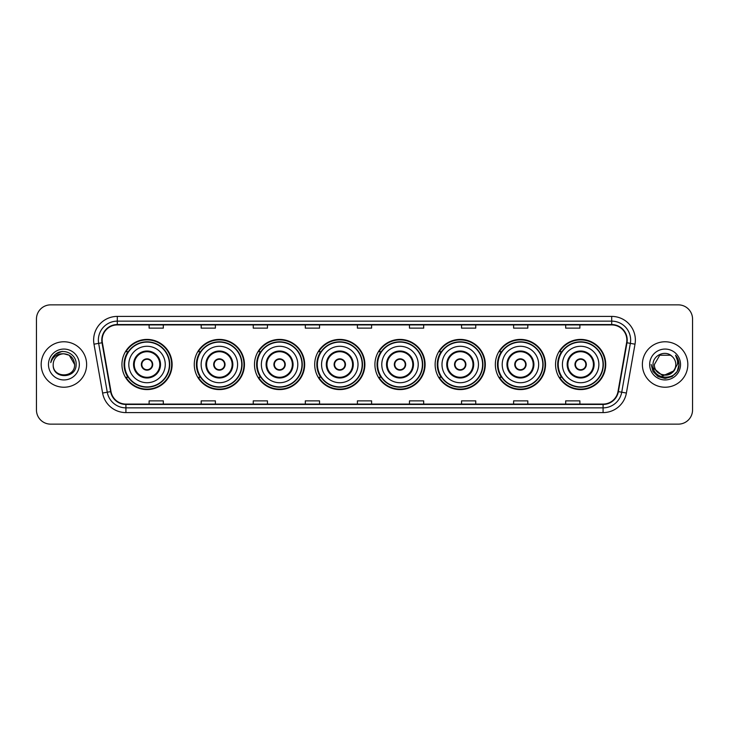 <?xml version="1.0" encoding="UTF-8"?>
<svg xmlns="http://www.w3.org/2000/svg" width="729" height="729" viewBox="0 0 729 729"><rect width="100%" height="100%" fill="white"/><g stroke="black" fill="none" stroke-linecap="round" stroke-linejoin="round"><path stroke-width="1.09" d="M555.553 364.5A25.087 25.087 0 0 0 580.639 389.587A25.087 25.087 0 0 0 605.735 364.5A25.087 25.087 0 0 0 580.639 339.413A25.087 25.087 0 0 0 555.553 364.5M495.337 364.5A25.087 25.087 0 0 0 520.433 389.587A25.087 25.087 0 0 0 545.52 364.5A25.087 25.087 0 0 0 520.433 339.413A25.087 25.087 0 0 0 495.337 364.5M435.131 364.5A25.087 25.087 0 0 0 460.218 389.587A25.087 25.087 0 0 0 485.304 364.5A25.087 25.087 0 0 0 460.218 339.413A25.087 25.087 0 0 0 435.131 364.5M374.916 364.5A25.087 25.087 0 0 0 400.002 389.587A25.087 25.087 0 0 0 425.089 364.5A25.087 25.087 0 0 0 400.002 339.413A25.087 25.087 0 0 0 374.916 364.5M314.7 364.5A25.087 25.087 0 0 0 339.787 389.587A25.087 25.087 0 0 0 364.883 364.5A25.087 25.087 0 0 0 339.787 339.413A25.087 25.087 0 0 0 314.7 364.5M254.485 364.5A25.087 25.087 0 0 0 279.581 389.587A25.087 25.087 0 0 0 304.667 364.5A25.087 25.087 0 0 0 279.581 339.413A25.087 25.087 0 0 0 254.485 364.5M194.269 364.5A25.087 25.087 0 0 0 219.365 389.587A25.087 25.087 0 0 0 244.452 364.5A25.087 25.087 0 0 0 219.365 339.413A25.087 25.087 0 0 0 194.269 364.5M121.943 364.5A25.087 25.087 0 0 0 147.03 389.587A25.087 25.087 0 0 0 172.117 364.5A25.087 25.087 0 0 0 147.03 339.413A25.087 25.087 0 0 0 121.943 364.5M127.958 377.285A22.954 22.954 0 0 1 127.958 351.715M200.293 377.285A22.954 22.954 0 0 1 200.293 351.715M260.508 377.285A22.954 22.954 0 0 1 260.508 351.715M320.714 377.285A22.954 22.954 0 0 1 320.714 351.715M380.93 377.285A22.954 22.954 0 0 1 380.93 351.715M441.145 377.285A22.954 22.954 0 0 1 441.145 351.715M501.361 377.285A22.954 22.954 0 0 1 501.361 351.715M561.576 377.285A22.954 22.954 0 0 1 561.576 351.715M36.45 319.056L36.45 409.944A14.197 14.197 0 0 0 50.647 424.141L678.353 424.141A14.197 14.197 0 0 0 692.55 409.944L692.55 319.056A14.197 14.197 0 0 0 678.353 304.859L50.647 304.859A14.197 14.197 0 0 0 36.45 319.056L36.45 409.944M41.179 364.5A22.727 22.727 0 0 0 63.906 387.227A22.727 22.727 0 0 0 86.623 364.5A22.727 22.727 0 0 0 63.906 341.773A22.727 22.727 0 0 0 41.179 364.5A22.727 22.727 0 0 0 63.906 387.227A22.727 22.727 0 0 0 86.623 364.5A22.727 22.727 0 0 0 63.906 341.773A22.727 22.727 0 0 0 41.179 364.5M642.377 364.5A22.727 22.727 0 0 0 665.094 387.227A22.727 22.727 0 0 0 687.821 364.5A22.727 22.727 0 0 0 665.094 341.773A22.727 22.727 0 0 0 642.377 364.5A22.727 22.727 0 0 0 665.094 387.227A22.727 22.727 0 0 0 687.821 364.5A22.727 22.727 0 0 0 665.094 341.773A22.727 22.727 0 0 0 642.377 364.5M102.151 340.069A15.145 15.145 0 0 1 117.305 324.924L611.695 324.924A15.145 15.145 0 0 1 626.612 342.703L618.001 391.555A15.145 15.145 0 0 1 603.083 404.076L125.917 404.076A15.145 15.145 0 0 1 110.999 391.555L102.388 342.703A15.145 15.145 0 0 1 102.151 340.069M101.778 340.069A15.528 15.528 0 0 0 102.014 342.767L110.626 391.619A15.528 15.528 0 0 0 125.917 404.449L603.083 404.449A15.528 15.528 0 0 0 618.374 391.619L626.986 342.767A15.528 15.528 0 0 0 611.695 324.551L117.305 324.551A15.528 15.528 0 0 0 101.778 340.069M93.995 344.188A23.665 23.665 0 0 1 117.305 316.404L611.695 316.404A23.665 23.665 0 0 1 635.005 344.188L626.393 393.04A23.665 23.665 0 0 1 603.083 412.596L125.917 412.596A23.665 23.665 0 0 1 102.607 393.04L93.995 344.188L98.652 343.359A18.936 18.936 0 0 1 117.305 321.143L611.695 321.143A18.936 18.936 0 0 1 630.348 343.359L621.728 392.211A18.936 18.936 0 0 1 603.083 407.857L125.917 407.857A18.936 18.936 0 0 1 107.272 392.211L98.652 343.359A18.936 18.936 0 0 1 98.369 340.069M678.353 304.859L50.647 304.859M50.647 424.141L678.353 424.141M692.55 409.944L692.55 319.056M618.374 391.619L621.728 392.211L630.348 343.359L635.005 344.188M357.401 324.924L357.401 328.132L371.599 328.132L371.599 324.924M305.323 324.924L305.323 328.132L319.53 328.132L319.53 324.924M253.255 324.924L253.255 328.132L267.461 328.132L267.461 324.924M201.186 324.924L201.186 328.132L215.383 328.132L215.383 324.924M149.117 324.924L149.117 328.132L163.314 328.132L163.314 324.924M409.47 324.924L409.47 328.132L423.677 328.132L423.677 324.924M461.539 324.924L461.539 328.132L475.745 328.132L475.745 324.924M513.617 324.924L513.617 328.132L527.814 328.132L527.814 324.924M565.686 324.924L565.686 328.132L579.883 328.132L579.883 324.924M371.599 404.076L371.599 400.868L357.401 400.868L357.401 404.076M319.53 404.076L319.53 400.868L305.323 400.868L305.323 404.076M267.461 404.076L267.461 400.868L253.255 400.868L253.255 404.076M215.383 404.076L215.383 400.868L201.186 400.868L201.186 404.076M163.314 404.076L163.314 400.868L149.117 400.868L149.117 404.076M423.677 404.076L423.677 400.868L409.47 400.868L409.47 404.076M475.745 404.076L475.745 400.868L461.539 400.868L461.539 404.076M527.814 404.076L527.814 400.868L513.617 400.868L513.617 404.076M579.883 404.076L579.883 400.868L565.686 400.868L565.686 404.076M74.604 364.5C75.26 378.305 52.552 378.305 53.208 364.5C52.206 379.454 76.591 379.107 76.108 364.5C76.937 354.267 63.642 347.633 55.769 354.021C52.989 356.253 51.322 359.115 50.775 362.623C52.98 356.344 57.354 353.41 63.906 353.802L69.255 355.233L74.604 364.5C75.26 378.305 52.552 378.305 53.208 364.5C52.552 378.305 75.26 378.305 74.604 364.5C75.26 378.305 52.552 378.305 53.208 364.5C52.552 378.305 75.26 378.305 74.604 364.5L69.255 355.233L63.906 353.802L69.255 355.233L74.604 364.5C73.975 358.003 70.403 354.431 63.906 353.802A10.698 10.698 0 0 0 53.208 364.5M48.469 364.5A15.437 15.437 0 0 0 63.906 379.937A15.437 15.437 0 0 0 79.343 364.5A15.437 15.437 0 0 0 63.906 349.063A15.437 15.437 0 0 0 48.469 364.5M55.769 354.03L62.22 351.342M128.805 364.5A18.225 18.225 0 0 1 147.03 346.275A18.225 18.225 0 0 1 165.255 364.5A18.225 18.225 0 0 1 147.03 382.725A18.225 18.225 0 0 1 128.805 364.5A18.225 18.225 0 0 0 147.03 382.725A18.225 18.225 0 0 0 165.255 364.5M134.245 364.5A12.785 12.785 0 0 0 147.03 377.285A12.785 12.785 0 0 0 159.815 364.5A12.785 12.785 0 0 0 147.03 351.715A12.785 12.785 0 0 0 134.245 364.5M128.24 351.715A22.727 22.727 0 0 0 128.24 377.285L125.989 377.285A24.613 24.613 0 0 0 171.643 364.5A24.613 24.613 0 0 0 125.989 351.715L128.277 351.715A22.699 22.699 0 0 1 169.729 364.555A22.699 22.699 0 0 1 128.277 377.285M169.42 364.5A22.389 22.389 0 0 0 147.03 342.111A22.389 22.389 0 0 0 124.641 364.5A22.389 22.389 0 0 0 147.03 386.889A22.389 22.389 0 0 0 169.42 364.5M141.353 364.5A5.677 5.677 0 0 0 147.03 370.177A5.677 5.677 0 0 0 152.707 364.5A5.677 5.677 0 0 0 147.03 358.823A5.677 5.677 0 0 0 141.353 364.5M141.526 363.078L141.727 363.078A5.495 5.495 0 0 1 152.334 363.078L152.042 363.078A5.203 5.203 0 0 1 147.03 369.703A5.203 5.203 0 0 1 142.018 363.078A5.203 5.203 0 0 1 152.042 363.078L152.534 363.078M152.534 365.922L152.334 365.922A5.495 5.495 0 0 1 141.727 365.922L141.526 365.922M675.792 364.5C676.448 378.305 653.74 378.305 654.396 364.5L659.745 355.233L670.443 355.233L672.102 356.417C665.541 349.528 652.892 355.205 653.011 364.5C651.808 381.021 678.59 381.449 679.027 365.302L679.045 364.5C679.009 360.992 677.842 357.912 675.546 355.251C677.296 358.121 677.906 361.201 677.387 364.5L673.295 371.371A10.698 10.698 0 0 0 675.792 364.5C676.448 378.305 653.74 378.305 654.396 364.5C653.74 378.305 676.448 378.305 675.792 364.5A10.698 10.698 0 0 0 672.102 356.417M673.295 371.371C667.618 379.053 653.84 374.141 654.396 364.5M673.979 370.806L662.816 375.863L653.348 367.972M649.657 364.5A15.437 15.437 0 0 0 665.094 379.937A15.437 15.437 0 0 0 680.531 364.5A15.437 15.437 0 0 0 665.094 349.063A15.437 15.437 0 0 0 649.657 364.5M675.546 355.251L679.045 364.91L678.389 360.272L679.045 364.91L678.389 360.272L679.045 364.91L675.646 355.369L679.045 364.901L675.646 355.369L679.045 364.5L677.177 371.48L672.074 376.583L665.094 378.451L658.114 376.583L653.011 371.48L651.143 364.5M675.646 355.369L679.045 364.91M201.14 364.5A18.225 18.225 0 0 1 219.365 346.275A18.225 18.225 0 0 1 237.59 364.5A18.225 18.225 0 0 1 219.365 382.725A18.225 18.225 0 0 1 201.14 364.5A18.225 18.225 0 0 0 219.365 382.725A18.225 18.225 0 0 0 237.59 364.5M206.58 364.5A12.785 12.785 0 0 0 219.365 377.285A12.785 12.785 0 0 0 232.141 364.5A12.785 12.785 0 0 0 219.365 351.715A12.785 12.785 0 0 0 206.58 364.5M200.575 351.715A22.727 22.727 0 0 0 200.575 377.285M241.755 364.5A22.389 22.389 0 0 0 219.365 342.111A22.389 22.389 0 0 0 196.976 364.5A22.389 22.389 0 0 0 219.365 386.889A22.389 22.389 0 0 0 241.755 364.5M213.679 364.5A5.677 5.677 0 0 0 219.365 370.177A5.677 5.677 0 0 0 225.042 364.5A5.677 5.677 0 0 0 219.365 358.823A5.677 5.677 0 0 0 213.679 364.5M243.978 364.5A24.613 24.613 0 0 1 198.324 377.285L200.603 377.285A22.699 22.699 0 0 0 242.055 364.555A22.699 22.699 0 0 0 200.603 351.715L198.324 351.715A24.613 24.613 0 0 1 243.978 364.5M213.861 363.078L214.053 363.078A5.495 5.495 0 0 1 224.669 363.078L224.368 363.078A5.203 5.203 0 0 1 219.365 369.703A5.203 5.203 0 0 1 214.353 363.078A5.203 5.203 0 0 1 224.368 363.078L224.86 363.078M224.86 365.922L224.669 365.922A5.495 5.495 0 0 1 214.053 365.922L213.861 365.922M261.356 364.5A18.225 18.225 0 0 1 279.581 346.275A18.225 18.225 0 0 1 297.806 364.5A18.225 18.225 0 0 1 279.581 382.725A18.225 18.225 0 0 1 261.356 364.5A18.225 18.225 0 0 0 279.581 382.725A18.225 18.225 0 0 0 297.806 364.5M266.796 364.5A12.785 12.785 0 0 0 279.581 377.285A12.785 12.785 0 0 0 292.356 364.5A12.785 12.785 0 0 0 279.581 351.715A12.785 12.785 0 0 0 266.796 364.5M260.791 351.715A22.727 22.727 0 0 0 260.791 377.285L258.54 377.285A24.613 24.613 0 0 0 304.193 364.5A24.613 24.613 0 0 0 258.54 351.715L260.818 351.715A22.699 22.699 0 0 1 302.271 364.555A22.699 22.699 0 0 1 260.818 377.285M301.97 364.5A22.389 22.389 0 0 0 279.581 342.111A22.389 22.389 0 0 0 257.182 364.5A22.389 22.389 0 0 0 279.581 386.889A22.389 22.389 0 0 0 301.97 364.5M273.894 364.5A5.677 5.677 0 0 0 279.581 370.177A5.677 5.677 0 0 0 285.258 364.5A5.677 5.677 0 0 0 279.581 358.823A5.677 5.677 0 0 0 273.894 364.5M274.077 363.078L274.268 363.078A5.495 5.495 0 0 1 284.884 363.078L284.583 363.078A5.203 5.203 0 0 1 279.581 369.703A5.203 5.203 0 0 1 274.569 363.078A5.203 5.203 0 0 1 284.583 363.078L285.075 363.078M285.075 365.922L284.884 365.922A5.495 5.495 0 0 1 274.268 365.922L274.077 365.922M321.562 364.5A18.225 18.225 0 0 1 339.787 346.275A18.225 18.225 0 0 1 358.012 364.5A18.225 18.225 0 0 1 339.787 382.725A18.225 18.225 0 0 1 321.562 364.5A18.225 18.225 0 0 0 339.787 382.725A18.225 18.225 0 0 0 358.012 364.5M327.011 364.5A12.785 12.785 0 0 0 339.787 377.285A12.785 12.785 0 0 0 352.572 364.5A12.785 12.785 0 0 0 339.787 351.715A12.785 12.785 0 0 0 327.011 364.5M321.006 351.715A22.727 22.727 0 0 0 321.006 377.285M362.176 364.5A22.389 22.389 0 0 0 339.787 342.111A22.389 22.389 0 0 0 317.397 364.5A22.389 22.389 0 0 0 339.787 386.889A22.389 22.389 0 0 0 362.176 364.5M334.11 364.5A5.677 5.677 0 0 0 339.787 370.177A5.677 5.677 0 0 0 345.473 364.5A5.677 5.677 0 0 0 339.787 358.823A5.677 5.677 0 0 0 334.11 364.5M364.409 364.5A24.613 24.613 0 0 1 318.755 377.285L321.033 377.285A22.699 22.699 0 0 0 362.486 364.555A22.699 22.699 0 0 0 321.033 351.715L318.755 351.715A24.613 24.613 0 0 1 364.409 364.5M334.292 363.078L334.483 363.078A5.495 5.495 0 0 1 345.099 363.078L344.799 363.078A5.203 5.203 0 0 1 339.787 369.703A5.203 5.203 0 0 1 334.784 363.078A5.203 5.203 0 0 1 344.799 363.078L345.291 363.078M345.291 365.922L345.099 365.922A5.495 5.495 0 0 1 334.483 365.922L334.292 365.922M381.777 364.5A18.225 18.225 0 0 1 400.002 346.275A18.225 18.225 0 0 1 418.227 364.5A18.225 18.225 0 0 1 400.002 382.725A18.225 18.225 0 0 1 381.777 364.5A18.225 18.225 0 0 0 400.002 382.725A18.225 18.225 0 0 0 418.227 364.5M387.227 364.5A12.785 12.785 0 0 0 400.002 377.285A12.785 12.785 0 0 0 412.787 364.5A12.785 12.785 0 0 0 400.002 351.715A12.785 12.785 0 0 0 387.227 364.5M381.212 351.715A22.727 22.727 0 0 0 381.212 377.285M422.392 364.5A22.389 22.389 0 0 0 400.002 342.111A22.389 22.389 0 0 0 377.613 364.5A22.389 22.389 0 0 0 400.002 386.889A22.389 22.389 0 0 0 422.392 364.5M394.325 364.5A5.677 5.677 0 0 0 400.002 370.177A5.677 5.677 0 0 0 405.679 364.5A5.677 5.677 0 0 0 400.002 358.823A5.677 5.677 0 0 0 394.325 364.5M424.615 364.5A24.613 24.613 0 0 1 378.962 377.285L381.249 377.285A22.699 22.699 0 0 0 422.702 364.555A22.699 22.699 0 0 0 381.249 351.715L378.962 351.715A24.613 24.613 0 0 1 424.615 364.5M394.507 363.078L394.699 363.078A5.495 5.495 0 0 1 405.306 363.078L405.014 363.078A5.203 5.203 0 0 1 400.002 369.703A5.203 5.203 0 0 1 394.99 363.078A5.203 5.203 0 0 1 405.014 363.078L405.506 363.078M405.506 365.922L405.306 365.922A5.495 5.495 0 0 1 394.699 365.922L394.507 365.922M441.993 364.5A18.225 18.225 0 0 1 460.218 346.275A18.225 18.225 0 0 1 478.443 364.5A18.225 18.225 0 0 1 460.218 382.725A18.225 18.225 0 0 1 441.993 364.5A18.225 18.225 0 0 0 460.218 382.725A18.225 18.225 0 0 0 478.443 364.5M447.433 364.5A12.785 12.785 0 0 0 460.218 377.285A12.785 12.785 0 0 0 472.993 364.5A12.785 12.785 0 0 0 460.218 351.715A12.785 12.785 0 0 0 447.433 364.5M441.428 351.715A22.727 22.727 0 0 0 441.428 377.285M482.607 364.5A22.389 22.389 0 0 0 460.218 342.111A22.389 22.389 0 0 0 437.828 364.5A22.389 22.389 0 0 0 460.218 386.889A22.389 22.389 0 0 0 482.607 364.5M454.541 364.5A5.677 5.677 0 0 0 460.218 370.177A5.677 5.677 0 0 0 465.895 364.5A5.677 5.677 0 0 0 460.218 358.823A5.677 5.677 0 0 0 454.541 364.5M484.831 364.5A24.613 24.613 0 0 1 439.177 377.285L441.464 377.285A22.699 22.699 0 0 0 482.917 364.555A22.699 22.699 0 0 0 441.464 351.715L439.177 351.715A24.613 24.613 0 0 1 484.831 364.5M454.714 363.078L454.914 363.078A5.495 5.495 0 0 1 465.521 363.078L465.23 363.078A5.203 5.203 0 0 1 460.218 369.703A5.203 5.203 0 0 1 455.206 363.078A5.203 5.203 0 0 1 465.23 363.078L465.713 363.078M465.713 365.922L465.521 365.922A5.495 5.495 0 0 1 454.914 365.922L454.714 365.922M502.208 364.5A18.225 18.225 0 0 1 520.433 346.275A18.225 18.225 0 0 1 538.658 364.5A18.225 18.225 0 0 1 520.433 382.725A18.225 18.225 0 0 1 502.208 364.5A18.225 18.225 0 0 0 520.433 382.725A18.225 18.225 0 0 0 538.658 364.5M507.648 364.5A12.785 12.785 0 0 0 520.433 377.285A12.785 12.785 0 0 0 533.209 364.5A12.785 12.785 0 0 0 520.433 351.715A12.785 12.785 0 0 0 507.648 364.5M501.643 351.715A22.727 22.727 0 0 0 501.643 377.285M542.823 364.5A22.389 22.389 0 0 0 520.433 342.111A22.389 22.389 0 0 0 498.044 364.5A22.389 22.389 0 0 0 520.433 386.889A22.389 22.389 0 0 0 542.823 364.5M514.747 364.5A5.677 5.677 0 0 0 520.433 370.177A5.677 5.677 0 0 0 526.11 364.5A5.677 5.677 0 0 0 520.433 358.823A5.677 5.677 0 0 0 514.747 364.5M545.046 364.5A24.613 24.613 0 0 1 499.392 377.285L501.67 377.285A22.699 22.699 0 0 0 543.123 364.555A22.699 22.699 0 0 0 501.67 351.715L499.392 351.715A24.613 24.613 0 0 1 545.046 364.5M514.929 363.078L515.121 363.078A5.495 5.495 0 0 1 525.737 363.078L525.436 363.078A5.203 5.203 0 0 1 520.433 369.703A5.203 5.203 0 0 1 515.421 363.078A5.203 5.203 0 0 1 525.436 363.078L525.928 363.078M525.928 365.922L525.737 365.922A5.495 5.495 0 0 1 515.121 365.922L514.929 365.922M562.414 364.5A18.225 18.225 0 0 1 580.639 346.275A18.225 18.225 0 0 1 598.864 364.5A18.225 18.225 0 0 1 580.639 382.725A18.225 18.225 0 0 1 562.414 364.5A18.225 18.225 0 0 0 580.639 382.725A18.225 18.225 0 0 0 598.864 364.5M567.864 364.5A12.785 12.785 0 0 0 580.639 377.285A12.785 12.785 0 0 0 593.424 364.5A12.785 12.785 0 0 0 580.639 351.715A12.785 12.785 0 0 0 567.864 364.5M561.859 351.715A22.727 22.727 0 0 0 561.859 377.285L559.608 377.285A24.613 24.613 0 0 0 605.261 364.5A24.613 24.613 0 0 0 559.608 351.715L561.886 351.715A22.699 22.699 0 0 1 603.339 364.555A22.699 22.699 0 0 1 561.886 377.285M603.038 364.5A22.389 22.389 0 0 0 580.639 342.111A22.389 22.389 0 0 0 558.25 364.5A22.389 22.389 0 0 0 580.639 386.889A22.389 22.389 0 0 0 603.038 364.5M574.962 364.5A5.677 5.677 0 0 0 580.639 370.177A5.677 5.677 0 0 0 586.326 364.5A5.677 5.677 0 0 0 580.639 358.823A5.677 5.677 0 0 0 574.962 364.5M575.145 363.078L575.336 363.078A5.495 5.495 0 0 1 585.952 363.078L585.651 363.078A5.203 5.203 0 0 1 580.639 369.703A5.203 5.203 0 0 1 575.637 363.078A5.203 5.203 0 0 1 585.651 363.078L586.143 363.078M586.143 365.922L585.952 365.922A5.495 5.495 0 0 1 575.336 365.922L575.145 365.922M611.695 316.404L611.695 324.551M98.652 343.359L102.014 342.767M125.917 412.596L125.917 404.449M603.083 404.449L603.083 412.596M102.607 393.04L110.626 391.619M626.986 342.767L630.348 343.359M117.305 316.404L117.305 324.551M621.728 392.211L626.393 393.04M160.526 364.5A13.496 13.496 0 0 0 147.03 351.004A13.496 13.496 0 0 0 133.544 364.5A13.496 13.496 0 0 0 147.03 377.996A13.496 13.496 0 0 0 160.526 364.5M232.852 364.5A13.496 13.496 0 0 0 219.365 351.004A13.496 13.496 0 0 0 205.87 364.5A13.496 13.496 0 0 0 219.365 377.996A13.496 13.496 0 0 0 232.852 364.5M293.067 364.5A13.496 13.496 0 0 0 279.581 351.004A13.496 13.496 0 0 0 266.085 364.5A13.496 13.496 0 0 0 279.581 377.996A13.496 13.496 0 0 0 293.067 364.5M353.283 364.5A13.496 13.496 0 0 0 339.787 351.004A13.496 13.496 0 0 0 326.3 364.5A13.496 13.496 0 0 0 339.787 377.996A13.496 13.496 0 0 0 353.283 364.5M413.498 364.5A13.496 13.496 0 0 0 400.002 351.004A13.496 13.496 0 0 0 386.516 364.5A13.496 13.496 0 0 0 400.002 377.996A13.496 13.496 0 0 0 413.498 364.5M473.704 364.5A13.496 13.496 0 0 0 460.218 351.004A13.496 13.496 0 0 0 446.722 364.5A13.496 13.496 0 0 0 460.218 377.996A13.496 13.496 0 0 0 473.704 364.5M533.92 364.5A13.496 13.496 0 0 0 520.433 351.004A13.496 13.496 0 0 0 506.937 364.5A13.496 13.496 0 0 0 520.433 377.996A13.496 13.496 0 0 0 533.92 364.5M594.135 364.5A13.496 13.496 0 0 0 580.639 351.004A13.496 13.496 0 0 0 567.153 364.5A13.496 13.496 0 0 0 580.639 377.996A13.496 13.496 0 0 0 594.135 364.5"/></g></svg>
